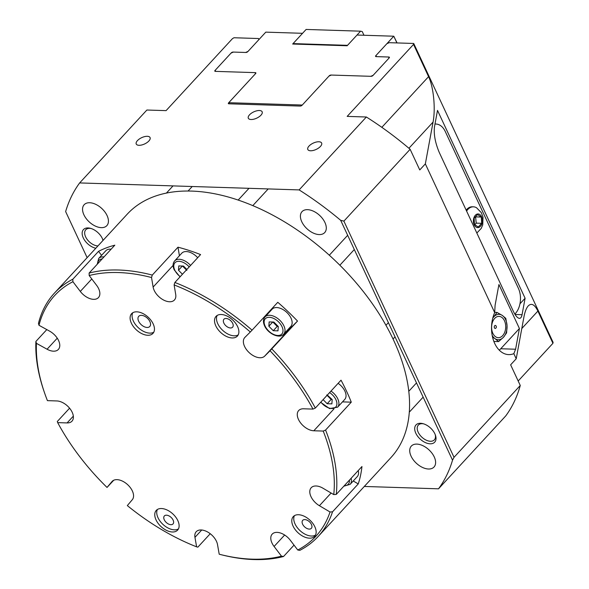 <?xml version="1.0" encoding="UTF-8"?>
<svg xmlns="http://www.w3.org/2000/svg" width="589" height="589" viewBox="0 0 589 589"><rect width="100%" height="100%" fill="white"/><g stroke="black" fill="none" stroke-linecap="round" stroke-linejoin="round"><path stroke-width="0.88" d="M258.969 39.537L258.497 38.528L258.865 39.64L247.991 51.434L245.642 52.465L233.119 52.068A1.45 0.663 -25 0 0 231.234 52.885L215.022 70.474A1.45 0.663 -25 0 0 214.794 71.122A1.45 0.663 -25 0 0 215.316 71.365L255.081 72.631L255.449 73.743L228.561 102.906A1.45 0.663 -25 0 0 228.333 103.554A1.45 0.663 -25 0 0 228.856 103.797L300.206 106.072A1.45 0.663 -25 0 0 302.083 105.247L328.979 76.084L331.327 75.053L371.085 76.32A1.45 0.663 -25 0 0 372.97 75.495L389.182 57.913A1.45 0.663 -25 0 0 389.41 57.266A1.45 0.663 -25 0 0 388.887 57.015L376.356 56.618L375.988 55.506L386.863 43.711L389.211 42.68L413.721 43.461L413.544 44.411L428.578 76.644C433.556 86.929 435.698 108.59 433.062 122.085L425.346 163.889L494.686 312.59L495.091 305.271L498.92 284.539L519.417 328.5L515.589 349.225L513.829 353.658A27.241 18.016 -88.2 0 1 508.682 354.615A27.241 18.016 -88.2 0 1 493.405 340.147A27.241 18.016 -88.2 0 1 494.686 312.59M518.18 381.002L552.924 343.313L553.1 342.364L413.721 43.461M413.544 44.411L347.171 116.394L366.365 117.005L299.131 189.908L79.648 182.929L146.882 110.025L166.076 110.629L232.449 38.653L233.988 37.748L258.497 38.528M522.06 314.703C521.589 317.14 520.713 318.354 519.424 318.354C517.517 318.148 515.441 315.704 513.203 311.021L439.276 152.485C435.256 142.943 433.651 134.402 434.468 126.863L437.509 110.393L525.101 298.24L522.06 314.703L515.066 314.482M519.962 303.814L525.101 298.24M496.063 326.048A1.495 0.987 91.8 0 0 495.724 325.599A1.495 0.987 91.8 0 0 494.686 325.724A1.495 0.987 91.8 0 0 494.436 327.815A1.495 0.987 91.8 0 0 495.636 328.287A1.671 1.671 0 0 0 495.724 325.599M492.853 333.33A10.661 7.046 -88.2 0 1 494.65 318.435A10.661 7.046 -88.2 0 1 504.464 320.747A10.661 7.046 -88.2 0 1 502.667 335.634A10.661 7.046 -88.2 0 1 492.853 333.33M505.796 318.347L507.041 325.665A12.715 8.408 91.8 0 0 502.262 315.409L505.796 318.347M506.584 332.932L503.44 337.291A12.715 8.408 91.8 0 0 507.041 325.665L506.584 332.932M498.596 341.598L495.054 338.668A12.715 8.408 91.8 0 0 503.44 337.291L498.596 341.598L493.869 341.451M492.19 335.428A12.715 8.408 91.8 0 0 495.054 338.668L492.551 337.129M492.846 317.839L493.876 316.779A12.715 8.408 91.8 0 0 492.735 318.259M493.876 316.779L497.02 312.42L502.262 315.409A12.715 8.408 91.8 0 0 493.876 316.779M494.679 312.347L497.02 312.42M499.288 350.183A27.241 18.016 91.8 0 0 500.738 348.754L519.417 328.5M513.829 353.658L516.214 358.767L510.634 364.819L520.264 385.478L454.023 457.314L343.888 221.125L410.128 149.289L419.758 169.941L425.346 163.889M148.877 140.985A7.628 3.475 -25 0 0 150.07 137.583A7.628 3.475 -25 0 0 144.622 136.619A7.628 3.475 -25 0 0 137.436 140.624A7.628 3.475 -25 0 0 136.243 144.025A7.628 3.475 -25 0 0 141.684 144.99A7.628 3.475 -25 0 0 148.877 140.985M320.438 146.44A7.628 3.475 -25 0 0 321.631 143.039A7.628 3.475 -25 0 0 316.19 142.074A7.628 3.475 -25 0 0 309.004 146.079A7.628 3.475 -25 0 0 307.804 149.488A7.628 3.475 -25 0 0 313.252 150.453A7.628 3.475 -25 0 0 320.438 146.44M260.956 115.194A7.628 3.475 -25 0 0 262.149 111.792A7.628 3.475 -25 0 0 256.708 110.828A7.628 3.475 -25 0 0 249.515 114.833A7.628 3.475 -25 0 0 248.322 118.234A7.628 3.475 -25 0 0 253.771 119.199A7.628 3.475 -25 0 0 260.956 115.194M415.819 433.239A12.715 7.576 -137.3 0 0 429.499 443.76A12.715 7.576 -137.3 0 0 435.433 435.19A12.715 7.576 -137.3 0 0 434.888 433.85A12.715 7.576 -137.3 0 0 422.902 423.638A12.715 7.576 -137.3 0 0 415.819 433.239M423.601 423.837A10.896 6.494 -137.3 0 0 418.33 425.089A10.896 6.494 -137.3 0 0 418.175 432.216A10.896 6.494 -137.3 0 0 426.171 440.138A10.896 6.494 -137.3 0 0 434.351 439.858A10.896 6.494 -137.3 0 0 435.175 434.505M103.053 240.386A12.715 7.576 -137.3 0 0 102.884 239.848A12.715 7.576 -137.3 0 0 102.339 238.508A12.715 7.576 -137.3 0 0 90.353 228.289A12.715 7.576 -137.3 0 0 83.277 237.897A12.715 7.576 -137.3 0 0 95.816 248.241M91.052 228.495A10.896 6.494 -137.3 0 0 85.788 229.739A10.896 6.494 -137.3 0 0 85.626 236.866A10.896 6.494 -137.3 0 0 97.951 245.922M102.898 240.555A10.896 6.494 -137.3 0 0 102.626 239.163M301.774 221.751A15.439 9.196 42.7 0 1 302.002 211.657A15.439 9.196 42.7 0 1 313.591 211.267A15.439 9.196 42.7 0 1 324.922 222.487A15.439 9.196 42.7 0 1 324.701 232.581A15.439 9.196 42.7 0 1 313.105 232.972A15.439 9.196 42.7 0 1 301.774 221.751M411.093 456.188A15.439 9.196 42.7 0 1 411.321 446.094A15.439 9.196 42.7 0 1 422.909 445.704A15.439 9.196 42.7 0 1 434.24 456.924A15.439 9.196 42.7 0 1 434.019 467.018A15.439 9.196 42.7 0 1 422.431 467.408A15.439 9.196 42.7 0 1 411.093 456.188M83.918 214.823A15.439 9.196 42.7 0 1 84.146 204.729A15.439 9.196 42.7 0 1 95.735 204.339A15.439 9.196 42.7 0 1 107.065 215.559A15.439 9.196 42.7 0 1 106.837 225.653A15.439 9.196 42.7 0 1 95.249 226.043A15.439 9.196 42.7 0 1 83.918 214.823M520.264 385.478A236.101 140.69 42.7 0 1 505.745 415.908L438.518 488.818L364.304 486.455M438.518 488.818A236.101 140.69 -137.3 0 0 452.529 460.171L340.685 220.323A236.101 140.69 -137.3 0 0 299.131 189.908M79.648 182.929A236.101 140.69 -137.3 0 0 65.637 211.576L87.128 257.658M454.023 457.314A273.701 243.316 -18.5 0 1 452.529 460.171M366.365 117.005A236.101 140.69 42.7 0 1 410.128 149.289M340.685 220.323A273.701 243.316 -18.5 0 1 343.888 221.125M516.214 358.767L523.93 316.956C524.932 311.684 526.367 307.995 528.252 305.89C531.447 302.775 534.665 304.506 537.897 311.08L552.924 343.313M255.552 73.64L255.39 72.638A1.45 0.663 155 0 1 255.876 72.881A1.45 0.663 155 0 1 255.648 73.529L228.76 102.7L229.217 103.811M215.589 71.372L215.221 70.26L231.043 53.106L233.391 52.075L245.915 52.473A1.45 0.663 155 0 0 247.8 51.648L265.794 32.137L302.555 33.308L292.667 44.028L347.135 45.758L360.578 31.18L306.118 29.45L293.064 43.601L347.525 45.338M293.013 44.042L293.064 43.601M360.578 31.18L362.25 31.578L363.973 35.259M357.015 35.038L393.783 36.209L397.067 42.931M302.282 105.033L228.76 102.7M329.177 75.871A1.45 0.663 155 0 1 331.018 75.046L331.32 75.053M373.161 75.289L370.82 76.312M389.086 58.016L388.615 57.015L388.983 58.127M388.615 57.015L376.084 56.618A1.45 0.663 155 0 1 375.561 56.367A1.45 0.663 155 0 1 375.789 55.719L375.988 55.506M396.912 42.923L393.783 36.209L386.87 43.711M255.751 73.411L255.39 72.638M514.83 314.106A18.163 12.008 91.8 0 0 518.357 288.249L445.247 131.472A18.163 12.008 91.8 0 0 435.934 124.036A18.163 12.008 91.8 0 0 434.984 124.065M478.239 227.023L474.476 224.483L474.145 218.232L477.569 214.521L481.331 217.054L481.669 223.312L478.239 227.023M474.786 224.689L476.221 223.135L475.573 216.678M481.669 223.312L476.221 223.135M481.331 217.054L475.883 216.885M476.832 233.03L481.213 228.429L482.752 224.836L483.017 217.12L481.294 212.607L476.589 207.784A13.805 9.13 91.8 0 0 473.438 206.82L472.349 206.783A13.805 9.13 91.8 0 0 466.724 209.448A13.805 9.13 91.8 0 0 466.149 210.118M473.438 206.82A13.805 9.13 91.8 0 0 467.813 209.478A13.805 9.13 91.8 0 0 466.591 211.061M475.338 215.265A6.825 4.513 91.8 0 0 474.189 224.799A6.825 4.513 91.8 0 0 480.469 226.279A6.825 4.513 91.8 0 0 481.618 216.745A6.825 4.513 91.8 0 0 475.338 215.265M174.874 282.462L174.116 284.921A177.62 105.843 42.7 0 1 250.318 332.005L252.07 330.164A179.431 106.926 -137.3 0 0 174.874 282.462L200.577 254.581A179.431 106.926 42.7 0 0 177.996 247.196L152.286 275.078A179.431 106.926 -137.3 0 0 89.108 273.068L89.189 275.549A177.62 105.843 42.7 0 1 151.528 277.529L152.286 275.078M174.116 284.921L175.713 294.456A13.621 8.113 42.7 0 1 174.432 300A13.621 8.113 42.7 0 1 162.424 299.381A13.621 8.113 42.7 0 1 153.125 287.071L151.528 277.529M219.616 554.315L220.956 554.654A179.431 106.926 -137.3 0 0 253.815 559.55A179.431 106.926 -137.3 0 0 283.545 556.502L281.483 556.163A177.62 105.843 42.7 0 1 219.616 554.315A177.62 105.843 42.7 0 1 219.204 554.205L217.51 544.56A13.621 8.113 42.7 0 0 208.175 532.309A13.621 8.113 42.7 0 0 196.218 531.72A13.621 8.113 42.7 0 0 194.952 537.345L201.725 530.004M210.236 533.722L197.852 547.152L196.616 546.835A177.62 105.843 42.7 0 1 127.327 505.59L132.289 499.722A13.621 8.113 42.7 0 0 127.511 484.556A13.621 8.113 42.7 0 0 112.124 481.412A13.621 8.113 42.7 0 0 111.984 481.566L112.271 481.257M113.706 480.263L107.021 487.442A177.62 105.843 42.7 0 1 57.678 422.622L57.295 421.51L69.576 408.199M35.9 341.429A179.431 106.926 -137.3 0 0 44.101 391.575L44.55 392.878A177.62 105.843 42.7 0 1 36.43 343.343L35.9 341.429L46.811 329.597M72.83 279.215A179.431 106.926 -137.3 0 0 54.402 293.145A179.431 106.926 -137.3 0 0 38.462 323.368L38.992 325.283A177.62 105.843 42.7 0 1 72.911 281.697L72.83 279.215L98.532 251.341A179.431 106.926 42.7 0 1 114.811 245.186L89.108 273.068M252.07 330.164L277.78 302.29A179.431 106.926 42.7 0 1 297.519 321.057L270.049 350.772A177.62 105.843 42.7 0 1 312.973 409.09L315.329 408.067A179.431 106.926 -137.3 0 0 271.809 348.931M315.329 408.067L341.031 380.185A179.431 106.926 42.7 0 1 351.28 402.162L325.577 430.044L323.221 431.067A177.62 105.843 42.7 0 1 333.757 494.591L336.253 494.414A179.431 106.926 -137.3 0 0 325.577 430.044M336.253 494.414L361.955 466.54A179.431 106.926 42.7 0 1 358.237 483.93L332.535 511.812L330.031 511.988A177.62 105.843 42.7 0 1 297.754 550.008L299.816 550.347A179.431 106.926 -137.3 0 0 318.222 536.424A179.431 106.926 -137.3 0 0 332.535 511.812M294.029 545.127L283.545 556.502M54.402 293.145L127.172 214.234A179.431 106.926 42.7 0 1 331.563 257.268A179.431 106.926 42.7 0 1 390.993 457.513L318.222 536.424M89.189 275.549L96.574 285.275A13.621 8.113 42.7 0 1 98.451 297.585A13.621 8.113 42.7 0 1 80.303 291.422L72.911 281.697M38.992 325.283L49.645 331.165A13.621 8.113 42.7 0 1 58.377 349.424A13.621 8.113 42.7 0 1 47.076 349.225L36.43 343.343M57.678 422.622L67.087 422.924A13.621 8.113 42.7 0 0 71.976 421.172A13.621 8.113 42.7 0 0 70.194 408.98A13.621 8.113 42.7 0 0 56.838 400.947L47.429 400.645A177.62 105.843 42.7 0 1 44.55 392.878M107.021 487.442L111.984 481.566M196.616 546.835L194.952 537.345M281.483 556.163L274.091 546.467A13.621 8.113 42.7 0 1 272.192 534.135A13.621 8.113 42.7 0 1 290.325 540.268L297.754 550.008M358.237 483.93L353.245 480.985M330.031 511.988L319.415 505.715A13.621 8.113 42.7 0 1 311.191 487.744A13.621 8.113 42.7 0 1 323 488.237L333.757 494.591M351.28 402.162L342.481 401.882M323.221 431.067L313.812 430.773A13.621 8.113 42.7 0 1 300.456 422.733A13.621 8.113 42.7 0 1 298.675 410.548A13.621 8.113 42.7 0 1 303.563 408.795L312.973 409.09M141.434 315.351A7.51 4.476 42.7 0 1 148.796 319.775A7.51 4.476 42.7 0 1 149.775 326.497A7.51 4.476 42.7 0 1 141.227 324.694A7.51 4.476 42.7 0 1 138.739 316.315A7.51 4.476 42.7 0 1 141.434 315.351M166.473 515.191A5.89 3.512 42.7 0 1 172.246 518.666A5.89 3.512 42.7 0 1 173.019 523.93A5.89 3.512 42.7 0 1 166.312 522.517A5.89 3.512 42.7 0 1 164.36 515.949A5.89 3.512 42.7 0 1 166.473 515.191M304.815 519.586A5.89 3.512 42.7 0 1 310.587 523.061A5.89 3.512 42.7 0 1 311.36 528.333A5.89 3.512 42.7 0 1 304.653 526.919A5.89 3.512 42.7 0 1 302.702 520.352A5.89 3.512 42.7 0 1 304.815 519.586M226.051 318.458A5.89 3.512 42.7 0 1 231.823 321.933A5.89 3.512 42.7 0 1 232.596 327.204A5.89 3.512 42.7 0 1 225.889 325.791A5.89 3.512 42.7 0 1 223.938 319.216A5.89 3.512 42.7 0 1 226.051 318.458M161.467 508.535A14.526 8.658 42.7 0 1 175.713 517.105A14.526 8.658 42.7 0 1 177.62 530.107A14.526 8.658 42.7 0 1 172.4 531.985A14.526 8.658 42.7 0 1 158.161 523.407A14.526 8.658 42.7 0 1 156.254 510.413A14.526 8.658 42.7 0 1 161.467 508.535M157.396 509.478A14.526 8.658 -137.3 0 0 160.885 522.207A14.526 8.658 -137.3 0 0 174.381 529.835A14.526 8.658 -137.3 0 0 178.452 528.893M136.81 311.824A14.526 8.658 42.7 0 1 151.056 320.401A14.526 8.658 42.7 0 1 152.963 333.396A14.526 8.658 42.7 0 1 147.743 335.274A14.526 8.658 42.7 0 1 133.504 326.704A14.526 8.658 42.7 0 1 131.597 313.701A14.526 8.658 42.7 0 1 136.81 311.824M132.739 312.766A14.526 8.658 -137.3 0 0 136.228 325.503A14.526 8.658 -137.3 0 0 149.724 333.124A14.526 8.658 -137.3 0 0 153.795 332.189M298.498 514.727A14.526 8.658 42.7 0 1 312.744 523.297A14.526 8.658 42.7 0 1 314.644 536.299A14.526 8.658 42.7 0 1 309.431 538.169A14.526 8.658 42.7 0 1 295.185 529.599A14.526 8.658 42.7 0 1 293.285 516.597A14.526 8.658 42.7 0 1 298.498 514.727M294.426 515.669A14.526 8.658 -137.3 0 0 297.909 528.399A14.526 8.658 -137.3 0 0 311.404 536.027A14.526 8.658 -137.3 0 0 315.483 535.084M221.236 314.511A14.526 8.658 42.7 0 1 235.475 323.081A14.526 8.658 42.7 0 1 237.382 336.083A14.526 8.658 42.7 0 1 232.162 337.953A14.526 8.658 42.7 0 1 217.923 329.384A14.526 8.658 42.7 0 1 216.016 316.389A14.526 8.658 42.7 0 1 221.236 314.511M217.157 315.454A14.526 8.658 -137.3 0 0 220.647 328.183A14.526 8.658 -137.3 0 0 234.142 335.811A14.526 8.658 -137.3 0 0 238.214 334.869M297.519 321.057L291.349 327.197A13.621 8.113 42.7 0 1 288.846 328.574M270.049 350.772L264.652 356.146A13.621 8.113 42.7 0 1 249.154 352.605A13.621 8.113 42.7 0 1 244.766 337.526A13.621 8.113 42.7 0 1 244.914 337.372L250.318 332.005M270.152 311.331A13.621 8.113 42.7 0 1 270.454 310.234M101.58 255.346L98.532 251.341M179.417 255.744L177.996 247.196M358.245 470.559A12.715 7.576 42.7 0 1 357.251 476.641L350.131 484.364A12.715 7.576 -137.3 0 0 351.125 478.283M265.013 316.911L272.133 309.188A12.715 7.576 42.7 0 1 276.697 307.554A12.715 7.576 42.7 0 1 289.155 315.049A12.715 7.576 42.7 0 1 290.826 326.431L283.707 334.147A12.715 7.576 -137.3 0 0 282.035 322.772A12.715 7.576 -137.3 0 0 269.578 315.27A12.715 7.576 -137.3 0 0 265.013 316.911C263.092 319.223 262.959 322.212 264.601 325.872C267.98 333.735 279.584 339.176 283.707 334.147M277.979 330.856L273.259 330.709L268.849 326.24L269.158 321.918L273.878 322.065L278.28 326.534L277.979 330.856M272.803 321.947L277.213 326.416L278.052 326.299M277.213 326.416L273.259 330.709M268.849 326.24L272.729 322.028M190.571 265.433A12.715 7.576 -137.3 0 0 179.211 259.278A12.715 7.576 -137.3 0 0 174.646 260.92L181.765 253.196A12.715 7.576 42.7 0 1 186.33 251.562A12.715 7.576 42.7 0 1 197.69 257.717M182.443 274.253L178.489 270.241L178.791 265.919L183.51 266.073L186.86 269.467M182.443 265.956L186.846 270.425M178.489 270.241L182.362 266.037M338.115 383.351A12.715 7.576 42.7 0 1 344.727 399.452L337.607 407.168A12.715 7.576 -137.3 0 0 330.996 391.074M327.307 395.072L332.189 399.563L331.879 403.877L327.16 403.73L323.111 399.622M326.711 394.969L331.114 399.445L331.953 399.32M331.114 399.445L327.16 403.73M103.995 256.914A12.715 7.576 -137.3 0 0 103.23 256.863A12.715 7.576 -137.3 0 0 98.672 258.497L105.792 250.781A12.715 7.576 42.7 0 1 110.349 249.14A12.715 7.576 42.7 0 1 111.115 249.199M515.589 349.225L500.738 348.754M228.974 103.804L228.561 102.906M389.255 57.825L388.887 57.015M215.441 71.365L215.022 70.474M408.921 148.266L433.062 122.085M381.834 127.334L428.578 76.644M521.795 328.537L537.897 311.08M376.209 56.618L375.789 55.719M274.091 546.467L284.642 535.026M319.415 505.715L331.106 493.03M313.812 430.773L333.867 409.024M264.652 356.146L291.349 327.197M80.303 291.422L91.788 278.965M153.125 287.071L173.1 265.411M67.087 422.924L73.33 416.151M47.076 349.225L57.258 338.182M349.395 480.16A11.257 6.707 42.7 0 1 344.293 485.689M265.124 326.122A11.257 6.707 42.7 0 1 269.328 317.302A11.257 6.707 42.7 0 1 282.006 326.659A11.257 6.707 42.7 0 1 277.802 335.472A11.257 6.707 42.7 0 1 265.124 326.122M180.241 276.639A11.257 6.707 42.7 0 1 174.764 270.123A11.257 6.707 42.7 0 1 177.304 261.45A11.257 6.707 42.7 0 1 189.187 266.942M329.597 392.591A11.257 6.707 42.7 0 1 336.849 402.743A11.257 6.707 42.7 0 1 331.71 408.494A11.257 6.707 42.7 0 1 320.843 402.081M97.781 263.658A11.257 6.707 42.7 0 1 102.155 258.91M435.934 124.036L434.999 124.007M409.326 412.131L423.138 397.148M408.81 391.258L416.504 382.916M350.131 484.364L343.843 486.183M339.86 265.212L354.306 249.545M329.317 255.214L347.672 235.313M252.791 205.642L268.209 188.929M238.155 200.083L249.007 188.318M180.043 276.852L174.234 269.88C172.592 266.221 172.732 263.231 174.646 260.92M393.062 338.992L395.028 336.864M385.964 325.261L388.387 322.632M337.607 407.168L329.582 408.604L320.637 402.309M188.046 191.05L192.228 186.514M166.385 193.104L173.026 185.903M98.672 258.497L97.237 264.247"/></g></svg>
